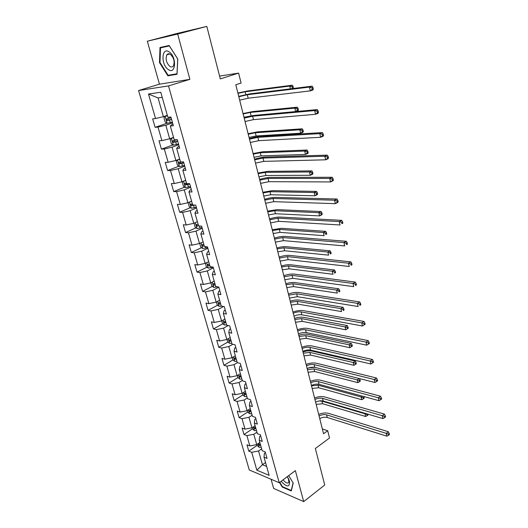 <?xml version="1.0" encoding="UTF-8"?>
<svg xmlns="http://www.w3.org/2000/svg" width="528" height="528" viewBox="0 0 528 528"><rect width="100%" height="100%" fill="white"/><g stroke="black" fill="none" stroke-linecap="round" stroke-linejoin="round"><path stroke-width="0.79" d="M271.055 479.246L273.656 488.453L303.706 501.6L324.733 484.988L315.355 448.516L329.512 437.996L327.697 430.723L322.344 428.954M138.58 90.526L249.282 469.966L279.233 482.731L168.524 85.919L138.58 90.526L159.456 84.183L189.882 79.339L177.672 34.049L147.319 41.224L159.456 84.183M147.319 41.224L175.831 33.759L206.811 26.4L220.308 78.896L238.61 73.102L219.589 76.085M177.672 34.049L206.811 26.4M265.399 452.588L264.403 453.295L264.013 457.208L267.043 458.416L265.208 451.909L262.178 450.727L259.222 440.266L262.251 441.408L260.39 434.788L257.36 433.673L254.351 423.04L257.38 424.116L255.486 417.391L252.457 416.341L249.394 405.53L252.43 406.54L250.51 399.703L247.474 398.719L244.365 387.73L247.401 388.667L245.441 381.711L242.405 380.807L239.243 369.633L242.279 370.491L240.293 363.422L237.25 362.591L234.036 351.226L237.079 352.011L235.052 344.817L232.01 344.058L228.736 332.501L231.785 333.208L229.72 325.888L226.677 325.215L223.351 313.454L226.4 314.081L224.301 306.636L221.252 306.042L217.873 294.076L220.915 294.617L218.783 287.041L215.734 286.539L212.296 274.362L215.338 274.811L213.167 267.102L210.124 266.686L206.613 254.291L209.662 254.654L207.451 246.807L204.409 246.484L200.838 233.871L203.887 234.135L201.637 226.142L198.587 225.918L194.957 213.074L198 213.239L195.71 205.102L192.667 204.976L188.965 191.902L192.014 191.968L189.677 183.678L186.635 183.658L182.866 170.339L185.909 170.3L183.533 161.858L180.49 161.944L176.656 148.381L179.698 148.229L177.276 139.63L174.233 139.821L170.326 126.007L173.362 125.743L170.894 116.978L167.858 117.289L160.776 92.248L148.48 94.037L158.057 97.924L163.39 116.662L167.31 115.348M264.013 457.208L269.155 475.365L256.846 470.177L251.698 452.298L248.8 451.143L257.156 445.328M148.48 94.037L155.542 118.549L152.658 118.84L155.113 127.334L157.997 127.083L161.898 140.613L159.007 140.798L161.423 149.134L164.314 148.995L168.142 162.281L165.244 162.36L167.614 170.551L170.511 170.511L174.273 183.559L171.376 183.533L173.699 191.578L176.596 191.638L180.292 204.461L177.395 204.336L179.678 212.243L182.582 212.401L186.206 224.994L183.308 224.776L185.552 232.544L188.456 232.795L192.02 245.17L189.116 244.86L191.327 252.49L194.231 252.833L197.729 264.997L194.825 264.601L196.997 272.098L199.901 272.527L203.346 284.48L200.442 283.998L202.574 291.377L205.478 291.885L208.864 303.64L205.96 303.072L208.058 310.325L210.962 310.919L214.289 322.469L211.385 321.829L213.451 328.957L216.355 329.63L219.628 340.989L216.724 340.27L218.75 347.279L221.654 348.031L224.875 359.198L221.971 358.406L223.964 365.303L226.868 366.122L230.036 377.111L227.132 376.246L229.093 383.031L231.997 383.922L235.112 394.733L232.208 393.796L234.142 400.475L237.046 401.432L240.108 412.071L237.204 411.068L239.105 417.635L242.009 418.664L245.018 429.125L242.121 428.056L243.995 434.524L246.893 435.613L249.856 445.916L246.965 444.781L248.8 451.143M238.61 73.102L241.085 83.041L235.805 84.77L323.558 433.765L327.697 430.723M259.222 440.266L259.657 436.458L260.66 435.765M259.842 442.444L256.74 444.602L253.803 434.287L256.925 432.155M249.856 445.916L256.74 444.602M246.893 435.613L253.803 434.287M254.351 423.04L254.826 419.351L255.849 418.671M255.09 425.667L251.955 427.786L248.972 417.305L252.133 415.206M245.018 429.125L251.955 427.786M242.009 418.664L248.972 417.305M249.394 405.53L249.922 401.966L250.952 401.293M250.272 408.619L247.091 410.705L244.055 400.052L247.262 397.993M240.108 412.071L247.091 410.705M237.046 401.432L244.055 400.052M244.365 387.73L244.933 384.285L245.982 383.632M245.368 391.294L242.147 393.34L239.065 382.51L242.312 380.49M235.112 394.733L242.147 393.34M231.997 383.922L239.065 382.51M239.243 369.633L239.864 366.32L240.926 365.673M240.385 373.685L237.125 375.692L233.99 364.683L237.402 362.63M230.036 377.111L237.125 375.692M226.868 366.122L233.99 364.683M234.036 351.226L234.709 348.044L235.785 347.411M235.323 355.786L232.016 357.746L228.829 346.559L232.795 344.256M224.875 359.198L232.016 357.746M221.654 348.031L228.829 346.559M228.736 332.501L229.462 329.459L230.558 328.845M230.175 337.583L226.822 339.504L223.582 328.126L228.188 325.552M219.628 340.989L226.822 339.504M216.355 329.63L223.582 328.126M223.351 313.454L224.129 310.563L225.238 309.956M224.941 319.077L221.542 320.951L218.249 309.382L223.601 306.497M214.289 322.469L221.542 320.951M210.962 310.919L218.249 309.382M217.873 294.076L218.704 291.331L219.826 290.75M219.622 300.26L216.176 302.089L212.824 290.321L218.83 287.206M208.864 303.64L216.176 302.089M205.478 291.885L212.824 290.321M212.296 274.362L213.187 271.768L214.322 271.201M214.203 281.12L210.712 282.902L207.306 270.923L213.391 267.901M203.346 284.48L210.712 282.902M199.901 272.527L207.306 270.923M206.613 254.291L207.57 251.869L208.725 251.315M208.699 261.65L205.154 263.38L201.689 251.196L207.867 248.259M197.729 264.997L205.154 263.38M194.231 252.833L201.689 251.196M200.838 233.871L201.854 231.607L203.023 231.073M203.095 241.837L199.498 243.514L195.974 231.119L202.237 228.281M192.02 245.17L199.498 243.514M188.456 232.795L195.974 231.119M194.957 213.074L196.033 210.989L197.221 210.474M197.393 221.681L193.75 223.304L190.159 210.685L196.508 207.946M186.206 224.994L193.75 223.304M182.582 212.401L190.159 210.685M188.965 191.902L190.113 189.994L191.321 189.499M191.591 201.168L187.895 202.732L184.239 189.889L190.681 187.249M180.292 204.461L187.895 202.732M176.596 191.638L184.239 189.889M182.866 170.339L184.081 168.623L185.302 168.148M185.684 180.286L181.929 181.79L178.213 168.722L184.754 166.181M174.273 183.559L181.929 181.79M170.511 170.511L178.213 168.722M176.656 148.381L177.943 146.857L179.183 146.401M179.672 159.034L175.864 160.472L172.075 147.16L178.715 144.738M168.142 162.281L175.864 160.472M164.314 148.995L172.075 147.16M170.326 126.007L171.686 124.687L172.946 124.252M173.547 137.386L169.686 138.765L165.825 125.209L172.564 122.899M161.898 140.613L169.686 138.765M157.997 127.083L165.825 125.209M155.542 118.549L163.39 116.662M189.882 79.339L168.524 85.919M303.706 501.6L295.357 470.62L279.233 482.731M162.221 97.357L158.057 97.924M265.518 462.521L262.469 464.719L266.62 466.429M261.644 448.826L258.562 450.998L262.469 464.719L256.846 470.177M251.698 452.298L258.562 450.998M155.113 127.334L167.033 123.255M161.423 149.134L173.006 144.916M167.614 170.551L178.893 166.195M173.699 191.578L184.688 187.103M179.678 212.243L190.397 207.643M185.552 232.544L196.013 227.832M191.327 252.49L201.544 247.672M196.997 272.098L206.989 267.175M202.574 291.377L212.355 286.348M208.058 310.325L217.628 305.204M213.451 328.957L222.829 323.75M218.75 347.279L227.944 341.986M223.964 365.303L232.98 359.924M229.093 383.031L237.943 377.573M240.57 375.949L240.959 375.712M234.142 400.475L242.827 394.944L244.728 396.554L246.86 396.568M239.105 417.635L247.672 412.005M243.995 434.524L252.45 428.795M159.489 62.621L167.871 75.821L177.025 74.257L177.784 59.044L169.138 45.494L159.997 47.507L159.489 62.621L159.997 62.476M279.464 482.552L282.242 487.054L291.291 490.948L293.205 483.014L288.658 475.655M171.692 74.679L167.871 75.821M282.638 486.757L282.242 487.054M238.808 96.703L247.309 94.75L309.487 87.087L312.121 86.156L249.876 93.872L238.715 96.34M239.672 100.162L248.167 98.215L310.332 90.882L309.487 87.087L311.903 87.78L312.239 89.298L313.289 88.922L312.952 87.404L311.903 87.78M313.289 88.922L312.952 89.938L310.332 90.882L312.239 89.298M312.952 87.404L312.121 86.156M167.396 115.645L165.165 116.272L163.97 117.85L165.178 122.08L167.178 123.341L172.359 122.166M165.165 116.272L167.449 115.837M171.125 117.777L166.379 119.024L167.158 120.556L171.6 119.48M171.547 119.288L168.802 119.995L167.785 119.242M237.97 93.377L245.17 91.78L289.773 86.071L292.288 85.199L247.645 90.948L237.89 93.053M290.407 88.849L289.773 86.071L292.024 86.717L292.347 88.143L293.357 87.793L293.033 86.368L292.024 86.717M293.165 88.506L293.357 87.793M293.033 86.368L292.288 85.199M291.713 88.684L292.347 88.143M168.366 69.564C175.936 75.134 176.88 56.529 169.105 51.876C161.436 46.576 160.816 65.05 168.366 69.564M169.851 66.416C171.29 67.3 172.465 67.142 173.375 65.941C174.94 61.71 173.943 57.842 170.372 54.318C168.947 53.46 167.785 53.618 166.894 54.793C165.31 59.011 166.3 62.885 169.851 66.416M160.499 47.863L169.356 45.91L177.731 59.03L176.992 73.768L168.122 75.293L159.997 62.502L160.499 47.863L169.27 45.692M281.134 481.298C286.922 487.476 289.72 487.469 289.529 481.272L287.272 476.692M283.107 479.82C285.668 482.975 287.588 483.78 288.875 482.229L288.354 478.427M293.08 482.81L291.238 490.453L282.467 486.684L279.781 482.321M244.187 118.12L252.628 116.226L314.695 110.576L317.288 109.586L255.163 115.302L244.075 117.658M245.045 121.519L253.473 119.632L315.52 114.299L314.695 110.576L317.09 111.276L317.42 112.768L318.45 112.365L318.127 110.88L317.09 111.276M318.45 112.365L318.107 113.302L315.52 114.299L317.42 112.768M318.127 110.88L317.288 109.586M249.48 139.161L257.855 137.333L319.803 133.624L322.357 132.581L260.357 136.363C257.242 136.607 253.572 137.359 249.341 138.613M250.318 142.501L258.687 140.679L320.615 137.28L319.803 133.624L322.179 134.323L322.502 135.788L323.519 135.366L323.195 133.907L322.179 134.323M323.519 135.366L323.156 136.224L320.615 137.28L322.502 135.788M323.195 133.907L322.357 132.581M173.6 137.564L171.395 138.204L170.188 139.696L171.369 143.854L173.362 145.147L178.51 144.012M171.395 138.204L173.666 137.808M177.296 139.702L172.583 140.93L173.356 142.428L177.764 141.372M177.698 141.134L174.979 141.841L173.989 141.148M243.144 113.969L250.298 112.438L294.835 108.121L297.317 107.204L252.74 111.56L243.045 113.566M243.969 117.236L253.737 115.474M295.627 111.58L294.835 108.121L297.066 108.775L297.389 110.18L298.379 109.804L298.063 108.405L297.066 108.775M298.379 109.804L298.115 110.689L295.779 111.566M298.063 108.405L297.317 107.204M295.693 111.573L297.389 110.18M177.368 159.905L176.293 161.152L177.454 165.238L179.441 166.564L184.549 165.469M179.355 159.152L179.685 159.093M177.863 159.713L179.771 159.383M180.715 161.938L178.669 162.446L179.447 163.911L183.823 162.875M183.744 162.591L181.045 163.297L180.074 162.657M248.239 134.218L255.341 132.746L299.805 129.782L302.254 128.812L257.75 131.828L248.114 133.736M249.044 137.432L256.146 135.973L300.597 133.221L299.805 129.782L302.023 130.442L302.339 131.815L303.316 131.426L303.006 130.053L302.023 130.442M303.316 131.426L303.039 132.238L300.597 133.221L302.339 131.815M303.006 130.053L302.254 128.812M254.681 159.839L262.997 158.07L324.812 156.235L327.327 155.14L265.459 157.06C262.35 157.219 258.707 157.931 254.522 159.205M255.506 163.119L263.809 161.357L325.611 159.819L324.812 156.235L327.169 156.941L327.485 158.38L328.489 157.938L328.172 156.506L327.169 156.941M328.489 157.938L328.119 158.717L325.611 159.819L327.485 158.38M328.172 156.506L327.327 155.14M259.789 180.167L268.046 178.451L329.736 178.424L332.211 177.283L270.475 177.401C267.373 177.474 263.756 178.16 259.611 179.447M260.601 183.388L268.851 181.685L330.515 181.942L329.736 178.424L332.066 179.137L332.376 180.55L333.366 180.088L333.056 178.682L332.066 179.137M333.366 180.088L332.983 180.794L330.515 181.942L332.376 180.55M333.056 178.682L332.211 177.283M264.812 200.145L273.009 198.488L334.561 200.211L337.003 199.016L275.411 197.399C272.316 197.393 268.712 198.046 264.614 199.353M265.61 203.313L273.801 201.67L335.326 203.663L334.561 200.211L336.877 200.924L337.181 202.31L338.158 201.828L337.854 200.449L336.877 200.924M338.158 201.828L337.762 202.462L335.326 203.663L337.181 202.31M337.854 200.449L337.003 199.016M183.13 181.309L182.292 182.233L183.434 186.239L185.414 187.598L190.483 186.542M184.312 180.84L185.764 180.576M186.483 183.13L184.648 183.572L185.434 185.005L189.77 183.995M189.638 183.678L187.004 184.371L186.061 183.777M253.242 154.13L260.304 152.724L304.689 151.061L307.105 150.044L262.68 151.76L253.103 153.569M254.041 157.291L261.089 155.892L305.468 154.433L304.689 151.061L306.893 151.721L307.204 153.074L308.167 152.665L307.857 151.312L306.893 151.721M308.167 152.665L307.87 153.41L305.468 154.433L307.204 153.074M307.857 151.312L307.105 150.044M188.727 202.382L188.179 202.937L189.301 206.877L191.228 208.23L196.317 207.247M190.588 201.59L191.651 201.392M192.364 203.907L190.529 204.329L191.308 205.735L194.476 205.055M193.202 204.996L191.941 204.521M258.166 173.712L265.181 172.366L309.487 171.963L311.87 170.907L267.524 171.369L258.007 173.078M258.951 176.821L265.954 175.487L310.253 175.283L309.487 171.963L311.672 172.63L311.975 173.956L312.926 173.534L312.629 172.207L311.672 172.63M312.926 173.534L312.629 174.214L310.253 175.283L311.975 173.956M312.629 172.207L311.87 170.907M194.126 223.139L195.07 227.152L197.043 228.571L202.039 227.588M196.706 221.984L197.439 221.846M198.139 224.314L196.304 224.723L197.083 226.103L198.574 225.872M263.01 192.977L269.98 191.69L314.206 192.509L316.556 191.407L272.296 190.661L262.838 192.278M263.782 196.033L270.745 194.759L314.952 195.763L314.206 192.509L316.371 193.175L316.675 194.482L317.612 194.04L317.315 192.733L316.371 193.175M317.612 194.04L317.295 194.654L314.952 195.763L316.675 194.482M317.315 192.733L316.556 191.407M199.703 243.421L200.746 247.084L202.712 248.523L207.669 247.579M202.673 242.035L203.122 241.943M203.808 244.372L201.98 244.768L202.759 246.114L204.244 245.896M267.775 211.933L274.705 210.705L318.839 212.692L321.156 211.55L276.989 209.636L267.584 211.16M268.534 214.942L275.451 213.721L319.579 215.899L318.839 212.692L320.991 213.371L321.288 214.652L322.212 214.19L321.915 212.909L320.991 213.371M322.212 214.19L321.889 214.751L319.579 215.899L321.288 214.652M321.915 212.909L321.156 211.55M205.352 263.281L206.316 266.666L208.276 268.138L213.2 267.221M209.385 264.079L207.557 264.462L208.336 265.782L209.807 265.584M272.468 230.584L279.345 229.409L323.393 232.538L325.684 231.356L281.602 228.307L272.257 229.746M273.214 233.541L280.084 232.379L324.119 235.686L323.393 232.538L325.532 233.218L325.822 234.478L326.733 234.003L326.443 232.742L325.532 233.218M326.733 234.003L325.822 234.478M326.443 232.742L325.684 231.356M210.91 282.797L211.794 285.925L213.748 287.417L217.569 286.843M214.863 283.457L213.041 283.82L213.82 285.12L215.285 284.935M277.081 248.932L283.919 247.817L327.875 252.047L330.132 250.826L286.143 246.682C283.51 246.497 280.414 246.952 276.857 248.035M277.814 251.849L284.645 250.741L328.588 255.143L327.875 252.047L329.993 252.727L330.277 253.968L331.175 253.48L330.898 252.239L329.993 252.727M331.175 253.48L330.277 253.968M330.898 252.239L330.132 250.826M216.368 301.99L217.18 304.854L219.08 306.332L221.786 306.148M220.255 302.504L218.434 302.854L219.206 304.128L220.664 303.956M281.622 266.996L288.42 265.934L332.277 271.227L334.501 269.973L290.618 264.766C287.991 264.521 284.909 264.944 281.384 266.039M282.348 269.867L289.133 268.811L332.977 274.27L332.277 271.227L334.382 271.913L334.66 273.128L335.551 272.626L335.273 271.405L334.382 271.913M335.551 272.626L334.66 273.128M335.273 271.405L334.501 269.973M221.734 320.852L222.479 323.473L224.42 325.01L226.598 324.918M225.555 321.235L223.733 321.572L224.506 322.819L225.958 322.661M286.097 284.783L292.849 283.767L336.607 290.09L338.804 288.796L295.02 282.566C292.393 282.269 289.337 282.665 285.839 283.76M286.803 287.602L293.548 286.598L337.293 293.08L336.607 290.09L338.699 290.776L338.969 291.977L339.847 291.456L339.577 290.261L338.699 290.776M339.847 291.456L338.969 291.977M339.577 290.261L338.804 288.796M227.014 339.398L227.687 341.781L229.627 343.339L231.785 343.279M230.762 339.656L228.947 339.973L229.72 341.2L231.158 341.062M290.499 302.287L297.205 301.323L340.87 308.642L343.035 307.316L299.35 300.089C296.736 299.732 293.693 300.109 290.228 301.211M291.199 305.065L297.898 304.115L341.543 311.586L340.87 308.642L342.943 309.329L343.207 310.51L344.078 309.976L343.807 308.801L342.943 309.329M344.078 309.976L343.207 310.51M343.807 308.801L343.035 307.316M232.201 357.634L232.815 359.786L234.742 361.37L236.894 361.337M235.884 357.773L234.076 358.07L234.848 359.284L236.28 359.152M294.829 319.519L301.501 318.608L345.055 326.885L347.2 325.532L303.62 317.348C301.006 316.939 297.983 317.282 294.545 318.391M295.522 322.258L302.181 321.354L345.721 329.782L345.055 326.885L347.114 327.578L347.378 328.739L348.236 328.192L347.972 327.037L347.114 327.578M347.972 327.037L347.2 325.532M345.721 329.782L347.378 328.739M237.303 375.58L237.851 377.507L239.778 379.104L241.916 379.097M240.926 375.586L239.118 375.877L239.89 377.065L241.309 376.946M299.099 336.494L305.725 335.63L349.18 344.837L351.292 343.451L307.817 334.336C305.217 333.874 302.207 334.198 298.802 335.306M299.779 339.187L306.398 338.329L349.833 347.688L349.18 344.837L351.219 345.536L351.483 346.672L352.328 346.117L352.064 344.975L351.219 345.536M352.064 344.975L351.292 343.451M349.833 347.688L351.483 346.672M242.326 393.228L242.814 394.931M245.883 393.122L244.081 393.386L244.853 394.561L246.266 394.456M303.303 353.206L309.89 352.387L353.232 362.498L355.318 361.086L311.956 351.067C309.355 350.559 306.372 350.856 302.993 351.971M303.97 355.865L310.55 355.047L353.879 365.303L353.232 362.498L355.258 363.198L355.516 364.32L356.354 363.752L356.096 362.63L355.258 363.198M356.096 362.63L355.318 361.086M353.879 365.303L355.516 364.32M247.269 410.586L247.691 412.084L249.605 413.721L251.724 413.761M250.767 410.368L248.965 410.626L249.731 411.781L251.137 411.682M307.441 369.673L313.988 368.894L357.225 379.883L359.172 378.51M308.101 372.286L314.635 371.514L357.859 382.642L357.225 379.883L359.238 380.582L359.489 381.685L360.314 381.104L360.063 380.002L359.238 380.582M314.754 367.33L308.854 367.858M360.063 380.002L359.344 378.556M357.859 382.642L359.489 381.685M252.127 427.667L252.496 428.96L254.404 430.624L256.509 430.683M255.565 427.343L253.777 427.581L254.536 428.716L255.935 428.637M311.52 385.889L318.028 385.156L361.152 396.983L362.327 396.132M312.167 388.463L318.668 387.737L361.772 399.703L361.152 396.983L363.152 397.69L363.396 398.772L364.208 398.185L363.964 397.096L363.152 397.69M363.964 397.096L363.667 396.495M361.772 399.703L363.396 398.772M269.755 219.787L277.893 218.189L339.299 221.588L341.708 220.354L280.256 217.061C277.167 216.982 273.596 217.602 269.537 218.922M270.541 222.908L278.665 221.318L340.052 224.981L339.299 221.588L341.596 222.314L341.893 223.667L342.857 223.172L342.56 221.813L341.596 222.314M342.857 223.172L341.893 223.667M342.56 221.813L341.708 220.354M274.613 239.105L282.691 237.56L343.952 242.59L346.328 241.303L285.028 236.392C281.945 236.24 278.395 236.828 274.375 238.168M275.385 242.174L283.457 240.636L344.692 245.916L343.952 242.59L346.229 243.309L346.526 244.642L347.47 244.127L347.18 242.801L346.229 243.309M347.47 244.127L346.526 244.642M347.18 242.801L346.328 241.303M279.391 258.106L287.41 256.615L348.52 263.208L350.863 261.881L289.714 255.407C286.645 255.182 283.114 255.743 279.134 257.09M280.144 261.122L288.163 259.637L349.246 266.475L348.52 263.208L350.783 263.934L351.074 265.241L352.004 264.713L351.721 263.406L350.783 263.934M352.004 264.713L351.074 265.241M351.721 263.406L350.863 261.881M284.09 276.791L292.057 275.352L353.008 283.457L355.318 282.091L294.327 274.111C291.265 273.814 287.76 274.349 283.813 275.708M284.836 279.761L292.789 278.322L353.72 286.671L353.008 283.457L355.252 284.189L355.535 285.476L356.459 284.929L356.176 283.642L355.252 284.189M356.459 284.929L355.535 285.476M356.176 283.642L355.318 282.091M288.71 295.178L296.624 293.786L357.423 303.349L359.693 301.95L298.868 292.512C295.805 292.149 292.327 292.651 288.42 294.03M289.443 298.096L297.35 296.71L358.123 306.511L357.423 303.349L359.647 304.088L359.924 305.349L360.835 304.788L360.551 303.527L359.647 304.088M360.835 304.788L359.924 305.349M360.551 303.527L359.693 301.95M293.258 313.262C296.076 312.055 298.696 311.606 301.112 311.916L361.753 322.898L363.997 321.46L303.329 310.616C300.28 310.187 296.822 310.662 292.954 312.055M293.977 316.133C296.795 314.926 299.409 314.477 301.831 314.8L362.439 326L361.753 322.898L363.957 323.638L364.234 324.878L365.132 324.298L364.855 323.057L363.957 323.638M364.855 323.057L363.997 321.46M362.439 326L364.234 324.878M297.733 331.063C300.524 329.835 303.125 329.406 305.534 329.762L366.01 342.104L368.227 340.633L307.725 328.429C304.682 327.934 301.244 328.39 297.409 329.789M298.445 333.887C301.231 332.66 303.831 332.231 306.24 332.594L366.683 345.154L366.01 342.104L368.201 342.85L368.471 344.071L369.356 343.477L369.085 342.256L368.201 342.85M369.085 342.256L368.227 340.633M366.683 345.154L368.471 344.071M302.135 348.579C304.9 347.338 307.481 346.916 309.89 347.325L370.194 360.987L372.379 359.476L312.048 345.959C309.012 345.404 305.593 345.833 301.805 347.246M302.834 351.358C305.593 350.117 308.174 349.701 310.576 350.11L370.854 363.977L370.194 360.987L372.365 361.726L372.629 362.927L373.507 362.32L373.243 361.126L372.365 361.726M373.243 361.126L372.379 359.476M370.854 363.977L372.629 362.927M306.471 365.818C309.203 364.558 311.771 364.155 314.167 364.61L374.306 379.54L376.464 378.002L316.305 363.211C313.276 362.597 309.883 363.007 306.121 364.426M307.157 368.557C309.89 367.297 312.451 366.894 314.846 367.349L374.959 382.483L374.306 379.54L376.464 380.285L376.721 381.467L377.586 380.846L377.322 379.672L376.464 380.285M377.322 379.672L376.464 378.002M374.959 382.483L376.721 381.467M310.741 382.787C313.447 381.513 315.995 381.124 318.384 381.619L378.352 397.782L380.477 396.211L320.496 380.2C317.473 379.526 314.101 379.909 310.378 381.341M311.414 385.486C314.12 384.206 316.668 383.816 319.057 384.325L378.992 400.679L378.352 397.782L380.49 398.534L380.747 399.689L381.599 399.062L381.341 397.901L380.49 398.534M381.341 397.901L380.477 396.211M378.992 400.679L380.747 399.689M314.939 399.498C317.618 398.204 320.153 397.828 322.535 398.369L382.325 415.721L384.424 414.117L324.614 396.924C321.605 396.198 318.252 396.554 314.563 397.993M315.605 402.151C318.285 400.858 320.813 400.481 323.195 401.029L382.958 418.565L382.325 415.721L384.45 416.473L384.701 417.608L385.539 416.968L385.288 415.826L384.45 416.473M385.288 415.826L384.424 414.117M382.958 418.565L384.701 417.608M319.077 415.952C321.73 414.645 324.245 414.282 326.621 414.863L386.232 433.363L388.311 431.726L328.68 413.391C325.677 412.606 322.344 412.942 318.688 414.394M319.737 418.559C322.384 417.252 324.892 416.896 327.268 417.483L386.852 436.161L386.232 433.363L388.344 434.115L388.588 435.23L389.42 434.577L389.169 433.455L388.344 434.115M389.169 433.455L388.311 431.726M386.852 436.161L388.588 435.23M256.912 444.484L257.222 445.579L259.123 447.249L261.221 447.335M260.291 444.048L258.509 444.272L259.261 445.394L260.654 445.322M319.064 400.97L322.001 401.174L365.013 413.82L365.515 413.45M316.173 404.402L322.634 403.715L365.627 416.493L365.013 413.82L367 414.526L367.244 415.595L368.049 414.995L367.851 414.137M367.613 414.064L367 414.526M365.627 416.493L367.244 415.595M247.309 94.75L248.167 98.215M165.139 116.312L167.125 123.314M169.521 120.028L170.287 122.714M168.729 117.203L169.046 118.325M245.17 91.78L245.863 94.565M168.802 119.995L167.158 120.556M252.628 116.226L253.473 119.632M257.855 137.333L258.687 140.679M171.362 138.237L173.316 145.114M175.712 141.92L176.458 144.56M175.098 139.768L175.237 140.25M250.298 112.438L251.11 115.718M174.979 141.841L173.356 142.428M177.5 159.852L179.395 166.531M181.784 163.423L182.516 166.016M255.341 132.746L256.146 135.973M181.045 163.297L179.447 163.911M262.997 158.07L263.809 161.357M268.046 178.451L268.851 181.685M273.009 198.488L273.801 201.67M183.546 181.144L185.368 187.565M187.75 184.543L188.47 187.09M260.304 152.724L261.089 155.892M187.004 184.371L185.434 185.005M189.479 202.059L191.228 208.23M193.611 205.286L194.317 207.788M265.181 172.366L265.954 175.487M192.859 205.069L191.308 205.735M195.314 222.605L196.997 228.532M199.459 225.977L200.066 228.129M269.98 191.69L270.745 194.759M198.469 225.482L197.083 226.103M201.043 242.794L202.66 248.49M205.273 246.576L205.709 248.12M274.705 210.705L275.451 213.721M204.118 245.474L202.759 246.114M206.679 262.634L208.23 268.099M210.989 266.805L211.259 267.769M279.345 229.409L280.084 232.379M209.682 265.122L208.336 265.782M212.21 282.137L213.701 287.377M216.605 286.678L216.718 287.08M283.919 247.817L284.645 250.741M215.147 284.44L213.82 285.12M217.655 301.303L219.08 306.332M288.42 265.934L289.133 268.811M220.513 303.428L219.206 304.128M223.001 320.146L224.374 324.971M292.849 283.767L293.548 286.598M225.799 322.106L224.506 322.819M228.261 338.679L229.574 343.299M297.205 301.323L297.898 304.115M230.993 340.468L229.72 341.2M233.435 356.902L234.696 361.33M301.501 318.608L302.181 321.354M236.102 358.532L234.848 359.284M238.524 374.827L239.732 379.064M305.725 335.63L306.398 338.329M241.131 376.299L239.89 377.065M243.533 392.462L244.682 396.515M309.89 352.387L310.55 355.047M246.074 393.782L244.853 394.561M248.457 409.807L249.559 413.681M313.988 368.894L314.635 371.514M250.939 410.982L249.731 411.781M253.301 426.875L254.351 430.577M318.028 385.156L318.668 387.737M255.73 427.911L254.536 428.716M277.893 218.189L278.665 221.318M282.691 237.56L283.457 240.636M287.41 256.615L288.163 259.637M292.057 275.352L292.789 278.322M296.624 293.786L297.35 296.71M301.112 311.916L301.831 314.8M305.534 329.762L306.24 332.594M309.89 347.325L310.576 350.11M314.167 364.61L314.846 367.349M318.384 381.619L319.057 384.325M322.535 398.369L323.195 401.029M326.621 414.863L327.268 417.483M258.073 443.678L259.076 447.209M322.001 401.174L322.634 403.715M260.443 444.569L259.261 445.394M167.112 118.774L166.379 119.024M169.765 53.995L166.894 54.793M288.479 478.711L288.968 479.688M173.191 140.705L172.583 140.93M179.203 162.235L178.669 162.439M185.137 183.381L184.648 183.572M190.971 204.145L190.529 204.329M196.713 224.539L196.304 224.723M202.363 244.583L201.98 244.768M207.92 264.284L207.557 264.462M213.385 283.648L213.041 283.82"/></g></svg>
